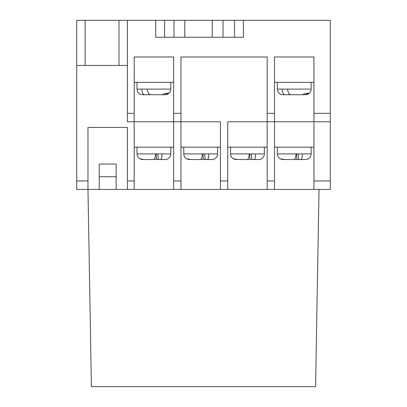 <?xml version="1.0" encoding="UTF-8"?>
<svg xmlns="http://www.w3.org/2000/svg" width="407" height="407" viewBox="0 0 407 407"><rect width="100%" height="100%" fill="white"/><g stroke="black" fill="none" stroke-linecap="round" stroke-linejoin="round"><path stroke-width="0.61" d="M170.813 153.907A5.637 5.637 0 0 1 165.181 159.544L160.562 159.544C161.559 159.274 162.001 157.392 161.894 153.907L170.813 153.907L170.813 147.146M154.029 159.391L163.156 159.544M170.813 89.102A5.637 5.637 0 0 1 165.181 94.739L168.3 93.239L165.003 93.483L161.889 94.739L150.687 94.739C148.809 94.439 147.66 92.562 147.237 89.102L170.813 89.102L170.813 82.341M162.271 94.739L165.181 94.739M311.136 89.102A5.637 5.637 0 0 1 305.499 94.739L308.618 93.239L305.326 93.483L302.213 94.739L291.01 94.739C289.128 94.439 287.978 92.562 287.556 89.102L311.136 89.102L311.136 82.341M302.589 94.739L305.499 94.739M311.136 153.907A5.637 5.637 0 0 1 305.499 159.544L300.885 159.544C301.882 159.274 302.325 157.392 302.218 153.907L311.136 153.907L311.136 147.146M294.353 159.391L303.474 159.544M264.362 153.907A5.637 5.637 0 0 1 258.725 159.544L254.11 159.544C255.108 159.274 255.55 157.392 255.443 153.907L264.362 153.907L264.362 147.146M247.578 159.391L256.705 159.544M217.587 153.907A5.637 5.637 0 0 1 211.955 159.544L207.336 159.544C208.333 159.274 208.776 157.392 208.669 153.907L217.587 153.907L217.587 147.146M200.804 159.391L209.931 159.544M137.001 153.907L155.708 153.907C155.352 157.382 154.66 159.264 153.627 159.544L144.307 159.544L139.896 158.827L141.758 159.473C138.812 158.781 137.225 156.929 137.001 153.907L137.001 147.146M155.708 153.907L161.894 153.907M183.776 153.907L202.483 153.907C202.126 157.382 201.434 159.264 200.402 159.544L191.081 159.544L186.671 158.827L188.533 159.473C185.587 158.781 184 156.929 183.776 153.907L183.776 147.146M202.483 153.907L208.669 153.907M230.55 153.907L249.257 153.907C248.901 157.382 248.209 159.264 247.176 159.544L237.856 159.544L233.445 158.827L235.307 159.473C232.361 158.781 230.774 156.929 230.55 153.907L230.55 147.146M249.257 153.907L255.443 153.907M277.325 153.907L296.031 153.907C295.675 157.382 294.983 159.264 293.951 159.544L284.63 159.544L280.219 158.827L282.082 159.473C279.136 158.781 277.549 156.929 277.325 153.907L277.325 147.146M296.031 153.907L302.218 153.907M147.237 89.102L137.001 89.102L137.001 82.341M287.556 89.102L277.325 89.102L277.325 82.341M118.971 65.435L118.971 20.35L127.422 20.35L127.422 65.435L76.704 65.435L76.704 180.957L87.973 180.957L87.973 189.413L127.422 189.413L127.422 180.957L134.183 180.957L134.183 189.413L173.631 189.413L173.631 180.957L180.957 180.957L180.957 189.413L220.406 189.413L220.406 180.957L227.732 180.957L227.732 189.413L267.18 189.413L267.18 180.957L274.506 180.957L274.506 189.413L313.955 189.413L313.955 180.957L330.296 180.957L330.296 121.785L313.955 121.785L313.955 180.957M319.027 189.413L315.583 386.65L91.417 386.65L87.973 189.413L76.704 189.413L76.704 180.957M330.296 180.957L330.296 189.413L313.955 189.413M274.506 189.413L267.18 189.413M227.732 189.413L220.406 189.413M180.957 189.413L173.631 189.413M134.183 189.413L127.422 189.413M282.082 159.473L289.855 159.544M298.158 153.907L298.652 159.544L300.885 159.544M235.307 159.473L243.081 159.544M251.389 153.907L251.877 159.544L254.11 159.544M188.533 159.473L196.306 159.544M204.614 153.907L205.103 159.544L207.336 159.544M141.758 159.473L149.532 159.544M157.84 153.907L158.328 159.544L160.562 159.544M282.204 89.102C282.239 92.603 283.201 94.48 285.083 94.739L292.75 94.739M285.083 94.739L282.957 94.739C278.907 94.332 277.818 91.544 277.9 91.58L277.325 89.102M141.88 89.102C141.921 92.603 142.877 94.48 144.76 94.739L152.427 94.739M144.76 94.739L142.638 94.739C138.65 94.378 137.459 91.509 137.576 91.58L137.001 89.102M227.732 180.957L227.732 121.785L267.18 121.785L267.18 180.957M127.422 65.435L127.422 113.334L134.183 113.334L134.183 56.98L173.631 56.98L173.631 113.334L180.957 113.334L180.957 56.98L267.18 56.98L267.18 113.334L274.506 113.334L274.506 180.957M267.18 113.334L267.18 121.785L313.955 121.785L313.955 113.334L330.296 113.334L330.296 121.785M134.183 113.334L134.183 121.785L173.631 121.785L173.631 180.957M180.957 113.334L180.957 180.957M173.631 113.334L173.631 121.785L220.406 121.785L220.406 180.957M127.422 180.957L127.422 127.422L87.973 127.422L87.973 180.957M127.422 113.334L127.422 121.785L134.183 121.785L134.183 180.957M118.971 20.35L85.155 20.35L85.155 65.435M164.596 20.35L164.596 37.256L155.683 37.256L155.683 20.35L330.296 20.35L330.296 113.334M76.704 65.435L76.704 20.35L85.155 20.35M155.683 20.35L127.422 20.35M313.955 113.334L313.955 56.98L274.506 56.98L274.506 113.334M164.596 37.256L243.427 37.256L243.427 20.35M234.513 37.256L234.513 20.35M223.036 37.256L223.036 20.35M212.23 37.256L212.23 20.35M184.788 37.256L184.788 20.35M173.977 37.256L173.977 20.35M313.955 82.341L274.506 82.341M173.631 82.341L134.183 82.341M313.955 147.146L274.506 147.146M267.18 147.146L227.732 147.146M220.406 147.146L180.957 147.146M173.631 147.146L134.183 147.146M116.153 189.413L116.153 164.052L99.247 164.052L99.247 189.413M99.247 176.73L116.153 176.73M298.891 94.739L305.26 94.739M158.572 94.739L164.937 94.739M149.089 93.981L149.018 94.739M289.413 93.981L289.341 94.739M156.222 153.907L156.486 159.544M296.545 153.907L296.81 159.544M249.771 153.907L250.035 159.544M202.996 153.907L203.261 159.544"/></g></svg>
